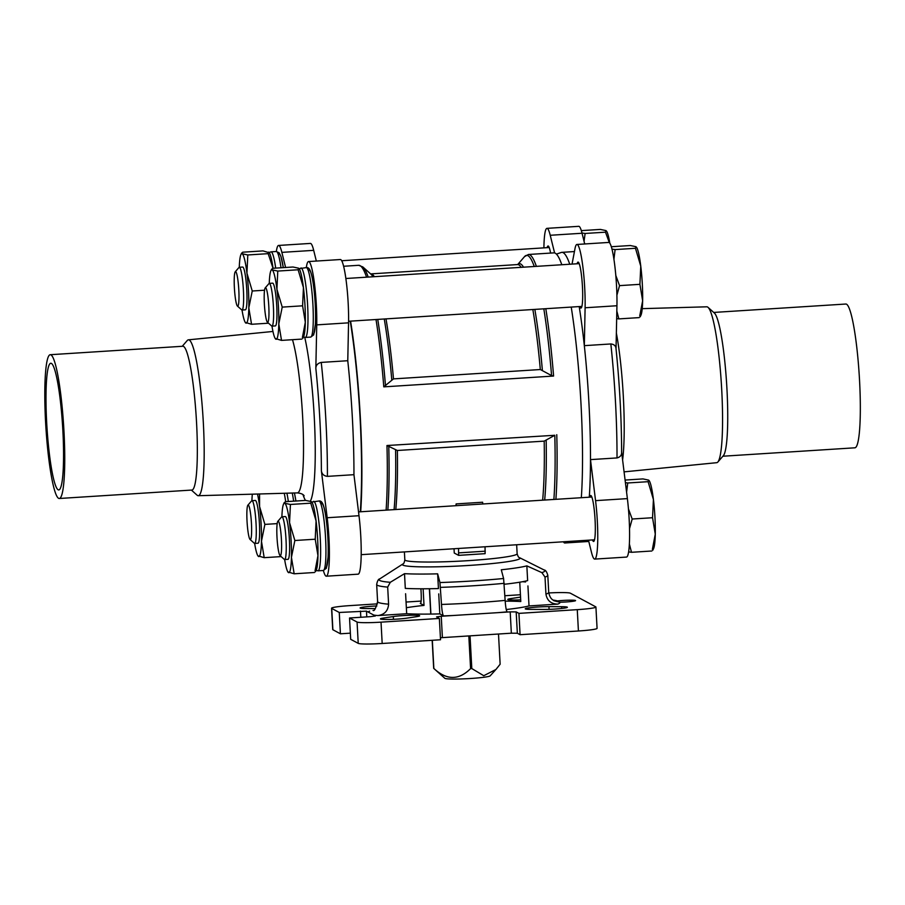 <?xml version="1.0" encoding="UTF-8"?>
<svg xmlns="http://www.w3.org/2000/svg" width="905" height="905" viewBox="0 0 905 905"><rect width="100%" height="100%" fill="white"/><g stroke="black" fill="none" stroke-linecap="round" stroke-linejoin="round"><path stroke-width="1.36" d="M237.427 306.071A17.319 2.138 -93.6 0 0 238.739 288.774A17.319 2.138 -93.6 0 0 235.243 271.783A17.319 2.138 -93.6 0 0 234.384 287.722A17.319 2.138 -93.6 0 0 237.427 306.071L241.692 309.883A21.426 2.647 -93.6 0 0 242.031 310.03A34.809 4.299 -93.6 0 0 245.266 322.418L251.556 324.284L248.818 307.836L252.246 291.003L246.941 273.174L247.8 254.961L242.155 253.773L242.664 252.201L263.016 250.9L269.317 252.767A34.809 4.299 -93.6 0 1 273.039 268.287M271.975 326.139A34.809 4.299 -93.6 0 0 275.233 338.527L281.523 340.393L278.797 323.945L282.224 307.112L276.919 289.283L277.778 271.07L272.122 269.882L272.631 268.31L292.994 267.009L298.639 268.197L298.13 269.769L303.435 287.598L302.587 305.811L305.313 322.259A34.809 4.299 -93.6 0 0 303.435 287.598A34.809 4.299 -93.6 0 0 299.284 268.876L299.08 268.547M302.847 338.3L303.605 336.717A34.809 4.299 -93.6 0 0 305.313 322.259L302.394 337.52M316.083 520.997L315.223 539.21L317.96 555.659A34.809 4.299 -93.6 0 0 316.083 520.997A34.809 4.299 -93.6 0 0 311.931 502.275L311.286 501.596L310.777 503.169L316.083 520.997M315.494 571.7L316.252 570.116A34.809 4.299 -93.6 0 0 317.96 555.659L315.042 570.908M280.041 555.58A17.319 2.138 -93.6 0 0 281.353 538.283A17.319 2.138 -93.6 0 0 277.858 521.291A17.319 2.138 -93.6 0 0 276.998 537.231A17.319 2.138 -93.6 0 0 280.041 555.58L284.306 559.392A21.426 2.647 -93.6 0 0 284.645 559.539A34.809 4.299 -93.6 0 0 287.88 571.926L294.17 573.793L291.433 557.344L294.86 540.511L289.555 522.683L290.415 504.47L284.77 503.282L285.279 501.709L305.63 500.408L311.286 501.596M581.994 233.004L585.128 233.467L584.053 241.352M615.807 275.482L619.552 285.629L616.905 295.166M616.825 311.037L618.85 318.899L616.667 318.605M611.972 249.113L615.106 249.588L613.929 259.283M628.443 508.882L632.188 519.018L629.541 528.565M629.394 544.063L631.498 552.299L628.658 551.892M625.412 482.648L627.742 482.976L626.588 492.207M506.257 609.529A69.628 5.306 176.9 0 0 529.018 605.931L557.853 604.099C551.134 604.031 547.152 600.716 545.941 594.155L545.014 577.073L541.891 572.639A83.011 6.324 -3.1 0 0 544.109 569.98L519.515 557.661C518.746 557.752 517.954 556.451 517.14 553.747L516.653 544.753M553.17 600.094A96.405 7.342 -3.1 0 1 557.548 600.92A11.075 0.848 176.9 0 1 568.611 600.196A11.075 0.848 176.9 0 1 575.478 600.501A11.075 0.848 176.9 0 1 575.569 600.603A11.075 0.848 176.9 0 1 559.957 602.221C552.208 600.434 551.405 600.004 557.548 600.92L554.211 600.615M357.068 622.04A21.426 1.629 176.9 0 0 381.028 622.154L439.366 618.443L440.52 639.767L382.182 643.489A21.426 1.629 176.9 0 1 358.222 643.365L350.688 639.315L349.534 617.991L357.068 622.04L358.222 643.365M331.558 608.228A21.426 1.629 176.9 0 0 331.728 608.42L339.262 612.47L340.416 633.794L332.882 629.744A21.426 1.629 176.9 0 1 332.712 629.552L331.558 608.228A21.426 1.629 176.9 0 1 350.212 605.592L377.464 603.861M439.366 618.443L436.583 616.916L441.244 616.26L510.194 611.87L516.189 611.904L518.927 613.375L577.266 609.653L578.419 630.989L520.081 634.699L518.927 613.375M548.781 592.956A21.426 1.629 176.9 0 1 570.41 593.216L595.739 606.836A21.426 1.629 176.9 0 1 595.92 607.029A21.426 1.629 176.9 0 1 577.266 609.653M406.051 602.04L421.13 601.078M504.888 595.739L520.432 594.743M339.262 612.47L366.468 611.147L373.81 615.083L375.417 615.977L370.756 616.633L349.534 617.991M406.356 607.719A69.628 5.306 176.9 0 1 424.015 605.411L420.293 603.409C421.13 603.375 421.425 600.083 421.176 593.522L420.927 588.793M505.182 601.135A69.628 5.306 176.9 0 1 520.794 601.52L519.753 582.198M561.643 606.701A14.729 1.12 176.9 0 1 567.367 607.278A14.729 1.12 176.9 0 1 559.177 608.726A14.729 1.12 176.9 0 1 543.679 609.45L530.975 609.382A14.729 1.12 176.9 0 1 525.251 608.805A14.729 1.12 176.9 0 1 533.441 607.357A14.729 1.12 176.9 0 1 548.939 606.633L561.643 606.701L561.745 608.465M375.258 608.59L365.824 608.545A14.729 1.12 176.9 0 1 360.1 607.968A14.729 1.12 176.9 0 1 376.865 605.954M520.703 599.845A14.729 1.12 176.9 0 1 507.818 599.438A14.729 1.12 176.9 0 1 510.884 598.578L520.556 597.096M579.189 306.569A141.655 17.512 86.4 0 1 584.325 345.653L610.841 343.957A141.655 17.512 86.4 0 1 617.018 457.93C620.411 457.059 621.939 454.944 621.577 451.572M572.039 264.09L575.003 248.592A40.702 5.034 -93.6 0 1 576.915 244.463A40.702 5.034 -93.6 0 1 582.741 265.855A40.702 5.034 -93.6 0 1 585.105 307.768L584.325 345.653A141.655 17.512 86.4 0 1 588.951 403.46A141.655 17.512 86.4 0 1 590.49 459.616L617.018 457.93M556.428 254.113L561.258 252.472A141.655 17.512 86.4 0 1 561.835 252.359A141.655 17.512 86.4 0 1 569.754 264.237M610.841 343.957C614.314 344.341 616.045 346.083 616.034 349.172L616 348.448C619.631 384.037 621.509 418.698 621.633 452.421M347.769 360.722L348.561 322.836L316.739 324.872L315.834 368.301C315.947 365.201 317.745 363.233 321.252 362.407L347.769 360.722A141.655 17.512 86.4 0 1 353.946 474.684L327.418 476.369C323.854 475.951 321.841 474.062 321.377 470.702L327.18 517.739A40.702 5.034 -93.6 0 1 326.354 576.202A40.702 5.034 -93.6 0 1 323.379 570.489M373.188 610.366L373.03 610.423C374.285 611.373 375.801 608.42 377.6 601.587A85.692 6.527 -3.1 0 0 388.596 604.178L387.679 587.096L390.293 582.3L404.512 573.668L405.304 588.397A69.628 5.306 176.9 0 0 438.439 588.567L437.647 573.838A69.628 5.306 176.9 0 1 404.512 573.668M438.733 593.895L439.807 613.895L443.541 615.898C442.647 614.936 441.968 611.124 441.493 604.45L439.954 582.549A83.011 6.324 -3.1 0 0 503.599 578.499L505.137 600.388C505.612 607.063 506.291 610.886 507.185 611.848A96.405 7.342 -3.1 0 1 498.067 612.64M503.599 578.499L501.291 569.788A69.628 5.306 176.9 0 0 526.846 565.874L527.638 580.603A69.628 5.306 176.9 0 1 504.266 584.279M388.596 604.178C388.098 610.852 384.501 614.653 377.838 615.57L406.684 613.726L405.598 593.737M439.807 613.895A69.628 5.306 176.9 0 1 406.684 613.726M424.015 605.411L423.121 588.793M529.018 605.931L527.932 585.942M406.798 618.16A14.729 1.12 176.9 0 1 390.428 619.427A14.729 1.12 176.9 0 1 380.439 618.907A14.729 1.12 176.9 0 1 383.505 618.047L393.302 616.554A14.729 1.12 176.9 0 1 409.66 615.287A14.729 1.12 176.9 0 1 419.649 615.807A14.729 1.12 176.9 0 1 416.594 616.667L406.798 618.16M340.416 633.794L350.359 633.161M595.92 607.029L597.074 628.353A21.426 1.629 176.9 0 1 578.419 630.989M440.418 637.754L511.348 633.195L517.343 633.229L520.081 634.699M437.647 573.838L439.954 582.549M526.846 565.874L541.891 572.639M458.53 548.464L458.597 555.365L454.253 553.034L454.027 548.747M554.799 435.282L386.967 445.52L397.363 450.486L544.199 441.131L554.799 435.282A140.875 17.41 86.4 0 1 553.883 499.447M455.962 505.691A132.288 16.347 -93.6 0 0 456.12 503.915L482.637 502.23L482.738 503.983M551.575 375.575L553.589 376.05L383.788 386.865L393.483 378.89L540.319 369.534L551.575 375.575A140.875 17.41 86.4 0 0 543.815 308.82M571.225 307.078A141.655 17.512 86.4 0 1 580.999 403.969A141.655 17.512 86.4 0 1 581.327 497.705M523.52 267.19A133.069 16.448 86.4 0 0 517.683 264.554L524.538 256.613L528.452 254.486L553.883 252.868A141.655 17.512 86.4 0 1 561.801 264.746M350.586 321.139A141.655 17.512 86.4 0 1 360.36 418.031A141.655 17.512 86.4 0 1 360.688 511.755M281.003 267.778A34.809 4.299 -93.6 0 0 276.285 251.5L279.113 252.755L280.912 256.341L283.288 267.631A32.139 3.971 -93.6 0 0 278.344 254.735M312.315 333.628A32.139 3.971 -93.6 0 0 315.098 301.931A32.139 3.971 -93.6 0 0 308.322 270.844M324.952 567.016A32.139 3.971 -93.6 0 0 327.734 535.33A32.139 3.971 -93.6 0 0 320.958 504.243M295.89 501.031A32.139 3.971 -93.6 0 0 294.374 492.976M316.739 324.872A40.702 5.034 -93.6 0 0 314.363 282.948A40.702 5.034 -93.6 0 0 308.537 261.556A40.702 5.034 -93.6 0 0 306.625 265.685L306.263 267.609L299.148 268.649M285.595 267.484L281.862 252.371A40.702 5.034 -93.6 0 0 278.57 245.447A40.702 5.034 -93.6 0 0 276.342 251.5M350.246 321.151A139.506 17.24 86.4 0 1 360.077 417.872A139.506 17.24 86.4 0 1 360.292 511.789M588.476 540.183L591.44 552.174A40.702 5.034 -93.6 0 0 594.732 559.098A40.702 5.034 -93.6 0 0 595.558 500.646L590.49 459.616A141.655 17.512 86.4 0 1 589.279 497.196M584.709 243.965L582.051 233.252A40.702 5.034 -93.6 0 0 578.77 226.329L546.948 228.354A40.702 5.034 -93.6 0 0 543.905 247.868M616.034 348.81L616.939 305.743A40.702 5.034 -93.6 0 0 614.563 263.83A40.702 5.034 -93.6 0 0 608.737 242.438L576.915 244.463M594.732 559.098L626.554 557.073A40.702 5.034 -93.6 0 0 627.38 498.61L621.622 452.002M458.62 555.353L485.114 553.668L485.046 546.767M456.211 505.669L456.12 503.915M495.318 670.141L490.159 675.854A22.761 1.731 -3.1 0 1 467.591 678.671A22.761 1.731 -3.1 0 1 444.841 678.309L433.687 668.354A33.474 2.545 -3.1 0 0 433.846 668.433C446.561 680.334 458.812 680.402 470.589 668.614A33.474 2.545 -3.1 0 0 471.799 668.546L470.034 635.83M471.799 668.546L483.756 675.718L495.951 669.462L500.137 664.213L498.497 634.02M470.589 668.614L468.813 635.91M433.846 668.433L432.33 640.288M430.904 614.065L429.536 588.736M433.687 668.354L432.171 640.299M430.757 614.076L429.377 588.748M316.331 261.07L313.684 250.346A40.702 5.034 -93.6 0 0 310.392 243.422L278.57 245.447M348.561 322.836A40.702 5.034 -93.6 0 0 346.185 280.923A40.702 5.034 -93.6 0 0 340.359 259.531L308.537 261.556M326.354 576.202L358.176 574.166A40.702 5.034 -93.6 0 0 359.002 515.714L353.946 474.684M592.47 539.923A23.032 2.851 -93.6 0 0 593.612 541.462A23.032 2.851 -93.6 0 0 594.981 518.305A23.032 2.851 -93.6 0 0 590.682 495.499A23.032 2.851 -93.6 0 0 589.743 497.173M563.419 541.778A40.702 5.034 -93.6 0 0 564.754 542.989A40.702 5.034 -93.6 0 0 565.93 541.62M554.595 252.936L550.229 235.277A40.702 5.034 -93.6 0 0 546.948 228.354M550.591 253.072A23.032 2.851 -93.6 0 0 548.068 245.99A23.032 2.851 -93.6 0 0 547.129 247.665M579.822 306.535A23.032 2.851 -93.6 0 0 580.965 308.073A23.032 2.851 -93.6 0 0 582.345 284.905A23.032 2.851 -93.6 0 0 578.046 262.099A23.032 2.851 -93.6 0 0 577.096 263.774M713.728 312.44L845.768 304.035A72.038 8.903 86.4 0 1 859.569 380.869A72.038 8.903 86.4 0 1 854.931 447.805L722.891 456.222M642.233 308.65L706.828 306.806A78.09 9.65 86.4 0 1 708.027 307.349L714.317 312.972A72.038 8.903 86.4 0 1 726.964 389.32A72.038 8.903 86.4 0 1 723.412 455.622L717.88 462.002A78.09 9.65 86.4 0 1 716.76 462.681L624.077 471.867M708.027 307.349A78.09 9.65 86.4 0 1 721.738 390.123A78.09 9.65 86.4 0 1 717.88 462.002M63.984 431.549A72.038 8.903 86.4 0 1 59.345 498.485A72.038 8.903 86.4 0 1 45.884 427.171A72.038 8.903 86.4 0 1 50.194 354.715A72.038 8.903 86.4 0 1 63.984 431.549M62.886 430.961A63.463 7.84 86.4 0 1 58.802 489.933A63.463 7.84 86.4 0 1 46.947 427.103A63.463 7.84 86.4 0 1 50.737 363.267A63.463 7.84 86.4 0 1 62.886 430.961M50.194 354.715L182.787 346.264A72.038 8.903 86.4 0 1 196.577 423.11A72.038 8.903 86.4 0 1 191.951 490.046L59.345 498.485M182.233 346.298L187.245 340.518A78.09 9.65 86.4 0 1 188.364 339.839A78.09 9.65 86.4 0 1 203.353 423.144A78.09 9.65 86.4 0 1 198.297 495.714A78.09 9.65 86.4 0 1 197.098 495.182L191.396 490.08M652.369 549.426L655.277 534.165L652.55 517.728L632.188 519.018M652.55 517.728L653.41 499.503L648.104 481.686L627.742 482.976M648.104 481.686L648.614 480.103L642.957 478.915L625.083 480.057M652.822 550.206L653.58 548.634A34.809 4.299 -93.6 0 0 655.277 534.165A34.809 4.299 -93.6 0 0 653.41 499.503A34.809 4.299 -93.6 0 0 649.258 480.781L648.614 480.103M651.86 550.998L631.498 552.299M639.722 316.026L642.641 300.765L639.914 284.328L619.552 285.629M639.914 284.328L640.763 266.115L635.457 248.287L615.106 249.588M635.457 248.287L635.966 246.703L630.321 245.526L611.305 246.737M640.174 316.818L640.932 315.234A34.809 4.299 -93.6 0 0 642.641 300.765A34.809 4.299 -93.6 0 0 640.763 266.115A34.809 4.299 -93.6 0 0 636.611 247.382L635.966 246.703M639.213 317.61L618.85 318.899M609.325 242.664L605.49 232.178L585.128 233.467M605.49 232.178L605.999 230.594L600.343 229.418L581.338 230.628M609.823 243.241A34.809 4.299 -93.6 0 0 606.644 231.273L605.999 230.594M285.686 501.675A34.809 4.299 -93.6 0 0 284.238 493.27M268.672 252.088L268.163 253.66L272.835 267.631M303.763 333.04A32.139 3.971 -93.6 0 0 303.967 332.203M316.399 566.44A32.139 3.971 -93.6 0 0 316.603 565.602M290.415 504.47L310.777 503.169M294.86 540.511L315.223 539.21M287.88 571.926A34.809 4.299 -93.6 0 0 288.514 572.605A34.809 4.299 -93.6 0 0 291.433 557.344A34.809 4.299 -93.6 0 0 289.555 522.683A34.809 4.299 -93.6 0 0 284.77 503.282L284.317 502.501M294.17 573.793L314.533 572.492M277.778 271.07L298.13 269.769M282.224 307.112L302.587 305.811M275.233 338.527A34.809 4.299 -93.6 0 0 275.878 339.205A34.809 4.299 -93.6 0 0 278.797 323.945A34.809 4.299 -93.6 0 0 276.919 289.283A34.809 4.299 -93.6 0 0 272.122 269.882L271.67 269.102L270.912 270.686A34.809 4.299 -93.6 0 0 269.26 283.378M281.523 340.393L301.885 339.092M247.8 254.961L268.163 253.66M252.246 291.003L264.543 290.222M245.266 322.418A34.809 4.299 -93.6 0 0 245.9 323.096A34.809 4.299 -93.6 0 0 248.818 307.836A34.809 4.299 -93.6 0 0 246.941 273.174A34.809 4.299 -93.6 0 0 242.155 253.773L241.703 252.993L240.945 254.565A34.809 4.299 -93.6 0 0 239.282 267.269M251.556 324.284L268.536 323.198M254.644 543.43A34.809 4.299 -93.6 0 0 257.902 555.817L264.192 557.672L261.466 541.235L264.882 524.402L277.179 523.61M264.192 557.672L281.184 556.598M264.882 524.402L259.588 506.574L259.554 494.3M284.77 503.282A34.809 4.299 -93.6 0 0 283.559 504.074A34.809 4.299 -93.6 0 0 281.896 516.778L285.279 516.563A21.426 2.647 86.4 0 1 289.385 539.414A21.426 2.647 86.4 0 1 288.005 559.324L284.645 559.539A21.426 2.647 -93.6 0 0 285.923 537.989A21.426 2.647 -93.6 0 0 281.919 516.778A21.426 2.647 -93.6 0 0 281.602 516.959L277.858 521.291M264.362 303.831A17.319 2.138 -93.6 0 0 267.405 322.18A17.319 2.138 -93.6 0 0 268.717 304.883A17.319 2.138 -93.6 0 0 265.222 287.892A17.319 2.138 -93.6 0 0 264.362 303.831M267.405 322.18L271.67 325.992A21.426 2.647 -93.6 0 0 272.009 326.139A21.426 2.647 -93.6 0 0 273.287 304.589A21.426 2.647 -93.6 0 0 269.283 283.378A21.426 2.647 -93.6 0 0 268.966 283.57L265.222 287.892M269.283 283.378L272.643 283.163A21.426 2.647 86.4 0 1 276.738 306.014A21.426 2.647 86.4 0 1 275.369 325.924L272.009 326.139M272.122 269.882A34.809 4.299 -93.6 0 0 270.912 270.686M239.305 267.269L242.664 267.054A21.426 2.647 86.4 0 1 246.771 289.905A21.426 2.647 86.4 0 1 245.391 309.815L242.031 310.03A21.426 2.647 -93.6 0 0 243.309 288.48A21.426 2.647 -93.6 0 0 239.305 267.269A21.426 2.647 -93.6 0 0 238.988 267.461L235.243 271.783M242.155 253.773A34.809 4.299 -93.6 0 0 240.945 254.565M247.031 521.11A17.319 2.138 -93.6 0 0 250.074 539.471A17.319 2.138 -93.6 0 0 251.375 522.162A17.319 2.138 -93.6 0 0 247.88 505.171A17.319 2.138 -93.6 0 0 247.031 521.11M250.074 539.471L254.328 543.283A21.426 2.647 -93.6 0 0 254.678 543.43A21.426 2.647 -93.6 0 0 255.957 521.88A21.426 2.647 -93.6 0 0 251.952 500.669A21.426 2.647 -93.6 0 0 251.635 500.85L247.88 505.171M252.325 494.175A34.809 4.299 -93.6 0 0 251.918 500.669L255.312 500.454A21.426 2.647 86.4 0 1 259.407 523.305A21.426 2.647 86.4 0 1 258.027 543.215L254.678 543.43M257.902 555.817A34.809 4.299 -93.6 0 0 258.547 556.496A34.809 4.299 -93.6 0 0 261.466 541.235A34.809 4.299 -93.6 0 0 259.588 506.574A34.809 4.299 -93.6 0 0 257.506 494.028M557.853 604.099A96.405 7.342 -3.1 0 0 559.957 602.221M545.941 594.155A85.692 6.527 -3.1 0 0 548.724 592.323C549.493 596.497 551.077 599.155 553.498 600.275M381.028 622.154L382.182 643.489M331.728 608.42L332.882 629.744M369.625 611.147A96.405 7.342 -3.1 0 0 368.03 611.984M315.834 368.301A136.304 16.844 86.4 0 1 321.377 470.702M321.252 362.407A141.655 17.512 86.4 0 1 327.418 476.369M377.6 601.587L376.672 584.517A85.692 6.527 -3.1 0 0 387.679 587.096M440.565 587.368A85.692 6.527 -3.1 0 0 504.221 583.318M441.493 604.45A85.692 6.527 -3.1 0 0 505.137 600.388M376.672 584.517C377.351 580.919 378.392 579.042 379.772 578.883A83.011 6.324 -3.1 0 0 390.293 582.3M443.541 615.898A96.405 7.342 -3.1 0 0 453.371 615.491M373.81 615.083A96.405 7.342 -3.1 0 0 377.838 615.57M545.014 577.073A85.692 6.527 -3.1 0 0 547.797 575.252C546.733 571.745 545.5 569.992 544.109 569.98M525.556 581.983A69.628 5.306 -3.1 0 0 522.57 581.711M379.772 578.883L402.895 563.973A58.916 4.48 -3.1 0 0 461.482 565.885A58.916 4.48 -3.1 0 0 519.515 557.661M402.895 563.973C403.664 563.985 404.32 562.605 404.829 559.833A56.234 4.276 -3.1 0 0 461.222 561.066A56.234 4.276 -3.1 0 0 517.14 553.747M544.199 441.131A132.288 16.347 86.4 0 1 542.638 500.171M397.363 450.486A132.288 16.347 86.4 0 1 395.79 509.526M524.538 256.613A140.875 17.41 86.4 0 1 534.267 266.5M528.452 254.486A141.655 17.512 86.4 0 1 536.382 266.364M545.806 308.696A141.655 17.512 86.4 0 1 553.589 376.05M556.767 434.705A141.655 17.512 86.4 0 1 555.908 499.322M534.844 309.397A133.069 16.448 86.4 0 1 542.355 370.043M546.168 440.52A133.069 16.448 86.4 0 1 544.674 500.035M370.552 273.91L517.57 264.565A132.288 16.347 86.4 0 1 521.212 267.337M532.841 309.521A132.288 16.347 86.4 0 1 540.319 369.534M370.733 273.921A132.288 16.347 86.4 0 1 374.376 276.681M385.994 318.877A132.288 16.347 86.4 0 1 393.483 378.89M343.606 266.262L358.652 265.301L362.815 266.918L370.914 274.158A133.069 16.448 86.4 0 1 372.928 276.783M384.252 318.99A133.069 16.448 86.4 0 1 391.763 379.636M395.576 450.113A133.069 16.448 86.4 0 1 394.082 509.628M362.815 266.918A140.875 17.41 86.4 0 1 368.222 277.077M377.758 319.408A140.875 17.41 86.4 0 1 385.519 386.152M388.754 445.871A140.875 17.41 86.4 0 1 387.838 510.035M358.652 265.301A141.655 17.512 86.4 0 1 366.582 277.179M376.005 319.51A141.655 17.512 86.4 0 1 383.788 386.865M386.967 445.52A141.655 17.512 86.4 0 1 386.107 510.137M304.759 337.407A92.287 11.403 86.4 0 1 314.261 417.171A92.287 11.403 86.4 0 1 310.313 501.223M305.438 500.42A92.287 11.403 86.4 0 1 302.983 494.639M458.767 552.876L485.295 551.179M313.684 250.346L281.862 252.371M359.002 515.714L327.18 517.739M595.558 500.646L627.38 498.61M550.229 235.277L582.051 233.252M585.105 307.768L616.939 305.743M292.485 339.692A81.586 10.079 86.4 0 1 302.655 417.081A81.586 10.079 86.4 0 1 297.372 492.897C301.003 493.304 303.254 494.266 304.125 495.77L304.125 495.77M616.362 333.108A81.586 10.079 86.4 0 1 623.33 396.65A81.586 10.079 86.4 0 1 622.606 459.932M516.189 611.904L517.343 633.229M510.194 611.87L511.348 633.195M441.244 616.26L442.398 637.595M366.468 611.147L366.785 616.893M360.484 611.113L360.812 617.267M510.884 598.578L510.963 599.958M393.302 616.554L393.449 619.314M383.505 618.047L383.573 619.427M548.939 606.633L549.086 609.359M293.639 501.166A34.809 4.299 -93.6 0 0 292.247 493.044M288.333 501.506A34.809 4.299 -93.6 0 0 286.908 493.191M275.697 268.118A34.809 4.299 -93.6 0 0 270.991 251.839L269.17 252.54M310.687 337.09A34.809 4.299 -93.6 0 0 312.768 302.078A34.809 4.299 -93.6 0 0 306.263 267.609C308.232 267.19 309.77 268.796 310.879 272.45C313.899 281.059 316.275 308.266 315.472 323.617L313.684 334.873L310.687 337.09L305.381 337.429A34.809 4.299 -93.6 0 0 307.462 302.417A34.809 4.299 -93.6 0 0 300.958 267.948M318.899 501.008C320.868 500.578 322.406 502.196 323.526 505.85C326.547 514.447 328.911 541.665 328.108 557.016L326.332 568.272L323.334 570.489A34.809 4.299 -93.6 0 0 325.415 535.477A34.809 4.299 -93.6 0 0 318.899 501.008L311.784 502.049M323.334 570.489L318.028 570.829A34.809 4.299 -93.6 0 0 320.11 535.805A34.809 4.299 -93.6 0 0 313.605 501.347M549.211 247.529L341.705 260.742M579.189 263.638L345.857 278.502M581.915 306.399L348.583 321.264M591.825 497.037L358.527 511.902M594.551 539.799L361.219 554.663M561.835 252.359L574.437 251.556M548.724 592.323L547.797 575.252M404.829 559.833L404.399 551.903M458.597 555.365L485.114 553.668M564.754 542.989L588.793 541.462M198.297 495.714L297.372 492.897M188.364 339.839L272.959 331.456M295.924 501.031L294.442 492.976M276.285 251.5L270.991 251.839M305.381 337.429L303.492 336.954M318.028 570.829L316.139 570.354M283.559 504.074L284.306 502.501"/></g></svg>
